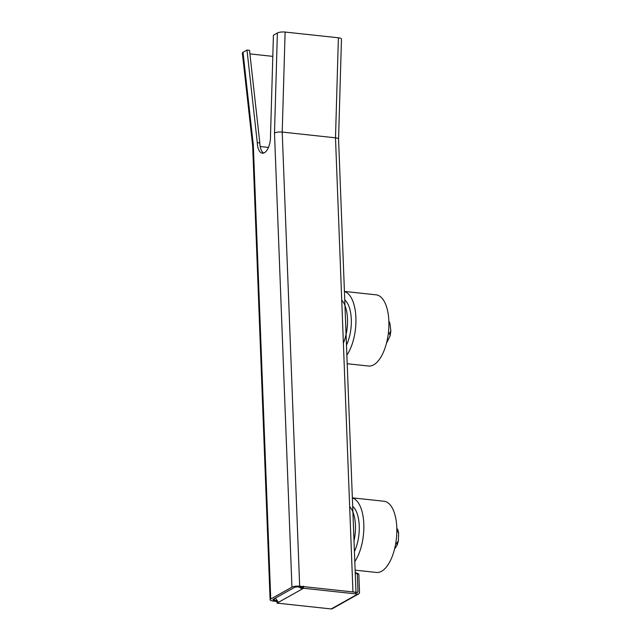 <?xml version="1.0" encoding="UTF-8"?>
<svg xmlns="http://www.w3.org/2000/svg" width="641" height="641" viewBox="0 0 641 641"><rect width="100%" height="100%" fill="white"/><g stroke="black" fill="none" stroke-linecap="round" stroke-linejoin="round"><path stroke-width="0.96" d="M355.13 570.153L376.419 572.445A35.8 16.249 -83.9 0 0 395.505 544.698A35.8 16.249 -83.9 0 0 389.335 503.962A35.8 16.249 -83.9 0 0 384.079 501.262L352.35 497.849M354.802 561.564A35.8 16.249 -83.9 0 0 356.356 500.413A35.8 16.249 -83.9 0 0 352.358 497.961M354.417 551.548A28.637 13.004 -83.9 0 0 352.678 506.318M354.008 540.932A28.637 13.004 -83.9 0 0 349.834 506.831M347.198 363.735L368.487 366.019A35.8 16.249 -83.9 0 0 388.134 334.923A35.8 16.249 -83.9 0 0 378.599 295.533A35.8 16.249 -83.9 0 0 376.147 294.836L344.425 291.423M346.869 355.146A35.8 16.249 -83.9 0 0 355.931 318.914A35.8 16.249 -83.9 0 0 345.619 291.984A35.8 16.249 -83.9 0 0 344.425 291.535M277.192 600.609L274.5 600.321A2.86 0.785 -2.2 0 1 272.962 599.688A2.86 0.785 -2.2 0 1 273.29 599.303L294.475 587.42A2.86 0.785 -2.2 0 1 298.337 586.948L303.505 587.501M356.019 593.205A5.729 1.57 177.8 0 0 352.943 591.939L299.668 586.203A5.729 1.57 177.8 0 0 291.943 587.148L270.75 599.031A5.729 1.57 177.8 0 0 270.101 599.792A5.729 1.57 177.8 0 0 273.178 601.058L276.984 601.466L277.048 603.125L331.213 608.95A2.147 1.819 60.7 0 0 332.182 608.758L358.672 593.903A2.147 1.819 -119.3 0 1 357.694 594.095L303.53 588.262L302.143 589.047L298.954 587.012M246.985 50.046L249.517 50.319L259.813 142.951L257.281 142.679L246.985 50.046L243.011 52.274A5.729 1.57 177.8 0 0 242.362 53.067L252.658 145.699A5.729 1.57 177.8 0 1 252.658 145.667A5.729 1.57 177.8 0 1 253.307 144.906L243.011 52.274M259.813 142.951A14.318 6.498 -83.9 0 0 263.667 153.055M277.393 32.987A5.729 1.57 -2.2 0 1 285.117 32.05L338.392 37.787A5.729 1.57 -2.2 0 1 341.469 39.077L338.568 139.105A5.729 1.57 177.8 0 0 338.568 139.081A5.729 1.57 177.8 0 0 335.491 137.815L282.216 132.078A5.729 1.57 177.8 0 0 274.492 133.016L277.393 32.987L273.419 35.215L270.526 135.251A14.318 6.498 96.1 0 1 262.369 153.199A14.318 6.498 96.1 0 1 257.281 142.679M272.81 56.368L249.918 53.9M268.435 147.414L260.206 146.533M346.485 345.122A28.637 13.004 -83.9 0 0 344.746 299.9M343.528 342.783A28.637 13.004 -83.9 0 0 341.901 300.405M275.406 598.117L278.434 602.34L277.048 603.125M278.434 602.34L302.143 589.047L302.079 587.348M355.226 572.605A57.273 26.001 96.1 0 1 358.824 574.152L357.301 573.983L357.99 591.795A0.713 0.609 60.7 0 1 357.382 592.412L303.994 586.667L303.449 586.17L303.53 588.262M357.301 573.983A57.273 26.001 -83.9 0 0 355.234 572.95M358.824 574.152L359.521 592.236A2.147 1.819 -119.3 0 1 358.672 593.903M394.568 548.968L397.18 545.074L396.579 543.464L398.382 540.852L398.638 533.064L397.083 530.363L397.861 529.722L396.827 528.288M396.579 543.464L395.745 543.376M386.691 342.879L390.169 335.74L389.44 333.384L390.858 330.948L389.88 323.16L388.887 321.55M389.44 333.384L388.35 333.264M299.668 586.203L282.216 132.078L285.117 32.05M352.943 591.939L335.491 137.815L338.392 37.787M291.943 587.148L274.492 133.016M270.75 599.031L253.307 144.906M274.5 600.321L274.436 598.654M357.99 591.795L356.965 592.372M357.694 594.095L331.213 608.95M355.979 592.268L338.568 139.081M270.101 599.792L252.658 145.667M398.382 540.852L397.18 545.074M398.638 533.064L397.861 529.722M390.169 335.74L390.858 330.948M388.919 321.181L389.88 323.16"/></g></svg>
